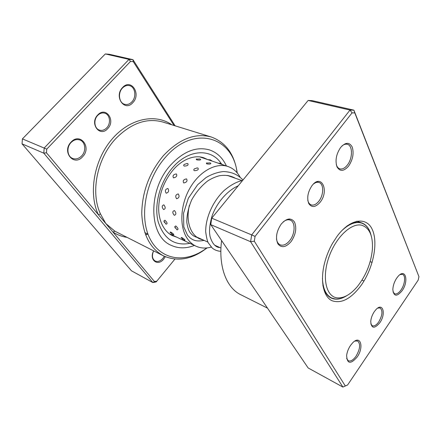 <?xml version="1.0" encoding="UTF-8"?>
<svg xmlns="http://www.w3.org/2000/svg" width="441" height="441" viewBox="0 0 441 441"><rect width="100%" height="100%" fill="white"/><g stroke="black" fill="none" stroke-linecap="round" stroke-linejoin="round"><path stroke-width="0.66" d="M337.343 297.884C343.925 298.314 350.612 294.516 357.414 286.496C366.036 275.559 371.024 263.167 372.386 249.314C373.086 236.073 369.63 228.074 362.011 225.323C351.56 222.236 335.463 237.445 328.677 257.831C321.737 278.183 326.285 296.925 337.343 297.884M322.448 278.508C322.933 288.75 326.031 295.266 331.742 298.05L335.204 298.992C338.881 299.356 342.773 298.226 346.885 295.608M371.107 235.439C369.525 229.028 366.449 224.943 361.879 223.19L361.047 222.931C355.159 221.498 348.688 224.133 341.643 230.841M289.296 218.951L288.811 219.579M374.31 311.644L375.952 309.604C382.942 301.925 386.233 313.838 379.811 322.757C374.42 329.036 371.394 328.628 370.738 321.528C371.03 318.104 372.226 314.808 374.31 311.644M370.826 323.909L372.314 325.778C374.277 326.434 376.427 325.138 378.758 321.891C382.479 315.276 382.926 310.629 380.109 307.956L377.75 308.083M311.98 185.672C321.351 173.131 329.559 190.688 320.166 202.21C315.574 207.413 311.781 207.871 308.783 203.588C306.71 197.992 307.774 192.017 311.98 185.672M307.801 200.308C308.375 202.728 309.499 204.255 311.181 204.889C313.744 205.611 316.313 204.365 318.882 201.157C323.854 195.005 323.964 183.748 318.959 182.453C317.233 181.94 315.392 182.464 313.435 184.04M350.518 345.441L352.591 342.9C360.501 334.46 364.31 347.078 357.144 357.039C350.617 364.503 347.117 363.974 346.637 355.452C347.095 351.979 348.384 348.644 350.518 345.441M346.62 358.406L348.296 360.76C350.639 361.626 353.235 360.093 356.069 356.163C360.165 348.996 360.694 343.941 357.657 340.992L354.84 341.08M281.22 224.078C286.661 218.102 291.099 217.452 294.538 222.126C296.909 228.058 295.784 234.513 291.165 241.486C285.917 247.473 281.485 248.244 277.874 243.812C275.311 237.87 276.424 231.293 281.22 224.078M276.474 238.829C276.937 241.933 278.188 243.939 280.239 244.854C283.414 245.896 286.617 244.413 289.853 240.411C295.321 233.609 295.547 221.823 290.123 220.081C288.006 219.337 285.713 219.932 283.238 221.867M340.612 147.481C345.535 142.123 349.41 141.98 352.227 147.057C354.068 153.281 352.866 159.625 348.605 166.086C343.842 171.472 339.972 171.736 337.001 166.869C335 160.618 336.202 154.157 340.612 147.481M336.279 164.576C336.996 166.891 338.192 168.319 339.868 168.853C342.37 169.454 344.868 168.186 347.354 165.055C352.794 158.352 352.85 145.409 347.31 144.29C345.595 143.86 343.782 144.444 341.885 146.032M396.729 278.078L398.262 276.149C405.632 267.825 408.972 281.193 402.142 290.68C396.828 296.986 393.725 296.611 392.832 289.566C393.025 285.597 394.32 281.766 396.729 278.078M393.025 291.942L394.64 293.811C396.624 294.417 398.78 293.094 401.112 289.831C405.003 284.335 405.847 275.41 402.512 274.357L400.053 274.578M221.603 240.577C218.207 266.491 226.481 287.863 240.643 294.649L267.516 308.16M337.056 236.343C350.226 218.4 366.824 216.316 372.485 229.982C378.339 243.41 373.053 268.503 361.24 285.222C350.948 299.026 341.075 304.136 331.615 300.558C323.297 296.258 320.067 280.746 324.543 263.145C326.323 256.199 328.98 249.612 332.503 243.371L337.056 236.343M370.842 234.408C369.178 228.421 366.157 224.596 361.769 222.925C357.326 221.41 352.298 222.512 346.698 226.227M354.801 112.918L353.891 110.162L312.074 100.609L308.127 100.46L211.724 218.168L251.679 234.904L350.016 110.068L353.891 110.162L418.95 276.694L354.801 112.918L352.061 112.863L255.074 236.398L254.303 241.21L345.309 385.969L347.607 384.987L418.178 280.134L418.95 276.694M211.674 218.218L210.792 224.667L211.674 218.218L308.127 100.46L350.016 110.068L352.061 112.863M347.607 384.987L342.894 387.06L250.593 241.707L251.679 234.904L255.074 236.398M254.303 241.21L250.593 241.707L210.792 224.667L308.138 367.948L342.894 387.06L345.309 385.969M322.9 285.344C324.361 291.903 327.222 296.176 331.478 298.166C335.794 300.001 340.628 299.334 345.976 296.165M197.612 237.445L197.039 237.33M218.19 163.187L228.085 166.538C233.217 168.368 237.236 171.929 240.136 177.216M199.74 156.864L218.234 163.176M206.785 163.887C209.751 164.278 211.074 164.052 210.759 163.214L209.982 162.867L206.333 163.126L206.785 163.887M196.642 159.84C199.492 160.254 200.82 160.089 200.616 159.339L199.74 158.931L196.19 159.168L196.642 159.84M194.404 170.695C197.662 170.502 198.847 169.625 197.959 168.065L197.055 167.933L194.409 168.853C193.577 169.647 193.577 170.259 194.404 170.695M184.261 166.092C187.464 165.926 188.649 165.105 187.822 163.628L187.1 163.501L184.211 164.432C183.478 165.155 183.495 165.706 184.261 166.092M183.726 182.976C186.708 182.359 187.657 181.003 186.565 178.897C183.517 179.426 182.568 180.782 183.726 182.976M173.484 177.844C176.417 177.249 177.381 175.942 176.367 173.914C173.363 174.415 172.403 175.722 173.484 177.844M176.62 198.748C179.162 197.954 179.708 196.339 178.247 193.902C175.601 194.668 175.06 196.284 176.62 198.748M166.191 193.213C168.694 192.419 169.256 190.843 167.883 188.467C165.276 189.228 164.714 190.81 166.191 193.213M174.316 215.307C176.334 214.613 176.383 213.025 174.454 210.533C172.321 211.267 172.271 212.86 174.316 215.307M163.639 209.58C165.623 208.869 165.695 207.287 163.854 204.839C161.753 205.589 161.682 207.171 163.639 209.58M176.692 229.607L177.117 229.849C178.638 229.507 178.192 228.206 175.783 225.941L174.724 226.729L175.27 228.096M165.607 223.802L166.191 224.171C167.674 223.785 167.255 222.468 164.928 220.224L163.887 221.046L164.449 222.496M181.119 237.561L183.373 239.843L184.944 240.262C185.159 239.898 184.14 239.016 181.874 237.611L181.119 237.561L181.262 237.853M170.061 232.093L172.321 234.425L173.754 234.821C174.03 234.447 173.037 233.537 170.788 232.098L170.061 232.093L170.209 232.401M203.428 240.086L199.801 238.934C196.68 237.506 194.106 235.152 192.067 231.872C187.949 224.8 187.039 215.985 189.338 205.423M228.383 175.573L229.199 176.075M211.233 247.098C205.793 248.614 200.721 248.311 196.019 246.188C192.32 244.452 189.239 241.64 186.78 237.754C179.162 225.798 180.457 204.166 190.225 187.607C199.938 171.003 216.239 162.371 228.085 166.538M196.68 158.958L196.19 159.168M206.901 162.883L206.333 163.126M107.698 128.634C99.925 137.719 89.22 123.519 97.731 114.98C105.796 105.978 115.983 120.399 107.698 128.634M97.676 115.437C93.266 119.798 94.33 128.585 99.368 130.073C102.014 130.872 104.473 130.128 106.733 127.846C111.115 123.458 110.029 114.632 104.853 113.205C102.284 112.488 99.892 113.232 97.676 115.437M132.796 102.687C124.599 112.301 113.607 96.524 122.587 87.522C131.115 78.024 141.522 94.032 132.796 102.687M122.493 88.024C117.598 92.836 118.971 102.946 124.599 104.291C127.223 104.964 129.637 104.17 131.848 101.915C136.704 97.075 135.321 86.921 129.527 85.653C127.002 85.058 124.654 85.852 122.493 88.024M82.643 156.698C73.906 166.935 61.442 151.776 71.067 142.101C80.19 131.958 91.998 147.404 82.643 156.698M71.056 142.526C66.271 147.283 67.203 156.461 72.583 158.407C75.824 159.548 78.851 158.716 81.668 155.899C86.43 151.098 85.455 141.864 79.898 140.001C76.762 138.97 73.818 139.814 71.056 142.526M165.303 256.706L163.787 259.005C157.817 266.844 148.81 259.953 153.6 250.89C151.687 255.593 152.2 258.961 155.138 261.011C157.757 262.092 160.359 261.193 162.95 258.316L164.311 256.265M237.06 172.723C233.195 136.848 193.742 124.114 165.43 157.332C145.332 179.906 138.7 217.799 150.298 239.314C161.693 261.061 186.885 263.343 206.779 247.947M207.038 247.919C192.188 259.413 177.657 262.053 163.457 255.846C150.001 248.515 142.768 234.386 141.759 213.466C142.123 191.857 149.328 172.591 163.391 155.656C179.3 138.849 195.269 132.631 211.3 137.008C225.842 142.377 234.485 154.35 237.23 172.927M170.656 165.028C147.41 190.258 148.815 236.497 171.202 245.334C178.429 248.641 186.163 248.674 194.409 245.433C186.163 248.674 178.429 248.641 171.202 245.334C148.815 236.497 147.41 190.258 170.656 165.028C183.544 151.252 196.526 146.225 209.602 149.957C196.526 146.225 183.544 151.252 170.656 165.028M174.046 125.498L133.281 61.663L130.481 61.448L46.757 149.135L46.459 152.779L43.78 153.165L44.194 148.011L129.02 59.375L132.978 59.689L109.23 54.265L105.305 53.94L22.414 138.887L22.05 143.86L131.446 270.791L152.856 282.565L43.78 153.165L22.05 143.86M133.281 61.663L132.978 59.689L175.143 125.834M46.459 152.779L98.288 214.569L100.559 214.072L105.741 223.455L154.488 281.567L156.847 281.11L174.917 259.099L156.191 281.909L152.856 282.565L154.488 281.567M130.481 61.448L129.02 59.375L105.305 53.94M46.757 149.135L22.414 138.887M171.836 124.814C155.425 113.144 129.577 118.348 111.816 139.378C93.983 160.287 88.316 193.334 98.288 214.569L105.741 223.455L114.836 231.172L163.457 255.846M226.404 165.965C222.705 157.917 217.104 152.58 209.602 149.957C217.104 152.58 222.705 157.917 226.404 165.965M156.191 281.909L156.847 281.11M126.55 237.297C121.71 236.519 117.19 234.794 113.001 232.109L114.836 231.172M211.3 137.008L162.817 122.025C146.765 117.615 131.076 123.149 115.751 138.628C96.888 158.523 90.262 192.805 100.559 214.072M145.607 234.871L147.9 234.099M189.933 243.349C174.415 246.172 163.82 238.956 158.154 221.702C153.859 205.098 159.857 182.254 172.508 167.762C188.401 148.981 211.289 148.126 221.2 163.567M207.546 159.532L203.659 157.74C193.825 154.411 181.538 160.022 173.23 169.851M172.938 170.187C164.295 180.76 159.559 192.816 158.738 206.355C158.099 218.102 162.613 230.797 172.31 235.604L176.35 237.004M359.624 222.391L361.879 223.19M227.308 175.408L241.977 180.59M196.543 236.96L207.954 242.137M214.58 245.141L220.952 248.029M329.559 297.058L331.742 298.05M318.959 182.453L316.864 181.775M290.123 220.081L287.775 219.188M347.31 144.29L345.187 143.716M372.121 262.406L370.159 261.64M361.769 222.925L356.808 221.173M363.985 281.005L361.973 280.167M191.598 244.121L193.5 245.009M180.038 238.73L182.811 240.02M222.617 164.675L220.627 163.33L218.152 163.198M212.242 161.13L210.291 159.824L207.943 159.675M202.143 157.685L201.587 157.167M168.875 233.521L196.019 246.188M163.887 221.046L165.915 224.022M174.724 226.729L176.907 229.739M187.1 163.501L184.211 164.432M197.055 167.933L194.409 168.853M144.802 232.605L148.005 234.149L144.802 232.605M145.547 234.7L147.647 233.978M238.228 185.793C227.032 190.777 216.867 202.722 212.104 215.809C210.181 222.462 209.337 228.245 209.563 233.146L210.021 236.348C212.138 243.559 215.451 247.307 219.976 247.588M235.411 178.269C230.637 175.59 225.29 174.752 219.364 175.761C215.423 176.791 211.542 178.511 207.705 180.92C201.322 185.937 195.975 192.265 191.675 199.905C188.351 207.799 186.73 215.296 186.808 222.391C187.447 226.586 188.373 229.728 189.591 231.823C191.664 234.987 194.393 236.883 197.772 237.517M242.605 180.452C236.778 181.675 230.615 185.033 224.116 190.512C212.49 201.653 205.396 218.389 205.704 231.977C206.526 237.776 207.397 241.42 208.317 242.897L212.297 248.101C214.717 250.058 217.567 251.133 220.858 251.32M242.98 179.989C238.079 174.967 232.705 172.001 223.554 171.549C217.661 172.155 211.829 174.151 206.068 177.541L197.612 184.751L188.329 198.279L183.528 213.268L183.809 226.928L187.546 235.279L190.446 238.223C193.93 240.505 196.543 241.723 204.161 240.417"/></g></svg>
